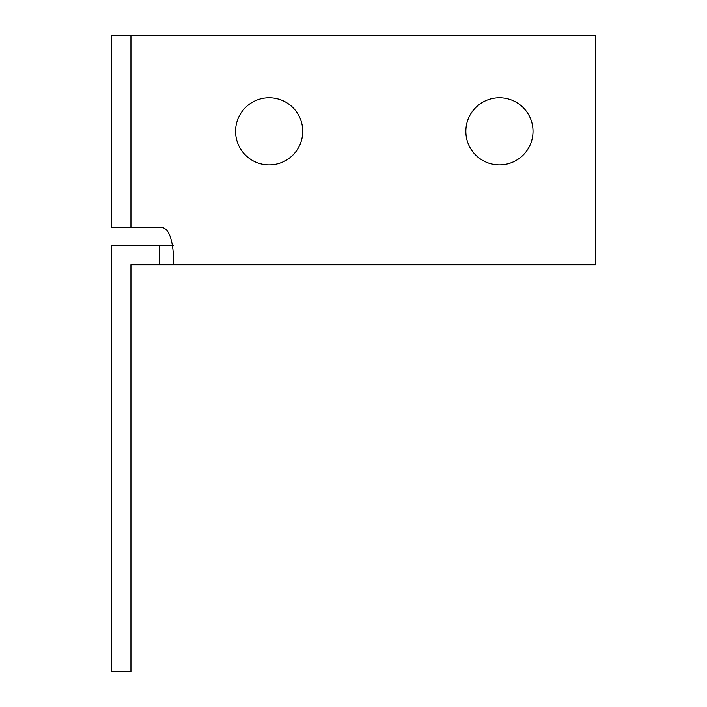 <?xml version="1.0" encoding="UTF-8"?>
<svg xmlns="http://www.w3.org/2000/svg" width="707" height="707" viewBox="0 0 707 707"><rect width="100%" height="100%" fill="white"/><g stroke="black" fill="none" stroke-linecap="round" stroke-linejoin="round"><path stroke-width="1.06" d="M159.243 227.283L111.618 227.283L111.609 35.385L595.391 35.377L595.391 264.763L173.206 264.763L173.206 252.311L173.206 264.763L130.936 264.763L130.936 671.65L111.741 671.65L111.741 245.568L173.206 245.568M595.391 228.635L595.391 264.763M173.197 35.377L595.382 35.377M290.55 105.44A33.583 33.583 90 0 1 295.031 152.721A33.583 33.583 90 0 1 247.759 157.21M531.081 120.057A33.583 33.583 90 0 1 510.693 162.946A33.583 33.583 90 0 1 467.795 142.575M111.741 35.377L111.741 227.283L130.936 227.283L130.936 35.377M130.936 227.283L160.1 227.345M159.685 227.283C167.126 226.682 171.633 235.024 173.206 252.311M465.86 131.334A33.583 33.583 0 0 1 516.234 102.25A33.583 33.583 0 0 1 516.234 160.409A33.583 33.583 0 0 1 465.86 131.334M235.572 131.334A33.583 33.583 0 0 1 285.955 102.25A33.583 33.583 0 0 1 285.955 160.409A33.583 33.583 0 0 1 235.572 131.334M159.243 245.568L159.685 264.763L173.206 264.763"/></g></svg>
